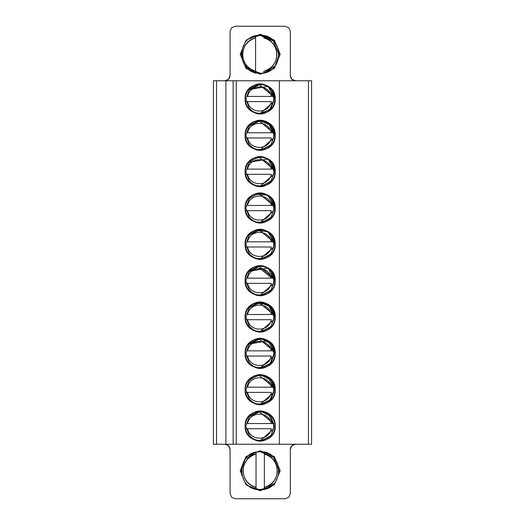 <?xml version="1.0" encoding="UTF-8"?>
<svg xmlns="http://www.w3.org/2000/svg" width="525" height="525" viewBox="0 0 525 525"><rect width="100%" height="100%" fill="white"/><g stroke="black" fill="none" stroke-linecap="round" stroke-linejoin="round"><path stroke-width="0.79" d="M256.043 454.079L256.043 489.484L256.043 454.079C247.957 456.691 243.626 462.236 243.049 470.715L243.049 470.715C243.626 479.194 247.957 484.739 256.043 487.351C238.973 483.473 238.973 457.951 256.043 454.079L256.01 454.086M264.377 454.086L264.351 454.079C281.42 457.951 281.42 483.473 264.351 487.351L264.351 489.484L275.166 482.77M264.351 451.946L264.351 487.351C272.436 484.739 276.767 479.194 277.338 470.715C276.767 462.236 272.436 456.691 264.351 454.079L264.351 451.946M256.043 489.484L264.351 489.484L264.351 454M264.351 453.344L264.351 452.222M256.043 452.222L256.043 453.81M256.043 487.646L256.043 489.057M242.602 54.554L242.602 54.554C243.173 63.033 247.505 68.578 255.59 71.19C238.521 67.312 238.521 41.79 255.59 37.918L255.59 35.785L255.59 37.918C247.505 40.53 243.173 46.075 242.602 54.554M259.973 35.333L273.433 41.055L278.965 54.554L273.433 41.055L259.973 35.333L263.898 35.785C273.453 38.824 278.473 45.084 278.965 54.554L276.583 63.82L278.965 54.554C278.473 45.084 273.453 38.824 263.898 35.785L263.898 37.918C280.967 41.797 280.967 67.312 263.898 71.19L263.898 73.323L263.898 71.19C271.983 68.578 276.314 63.033 276.892 54.554C276.314 46.075 271.983 40.53 263.898 37.918L263.898 37.183M255.59 73.323L255.59 37.918L255.59 73.323M255.59 36.041L255.59 37.656M255.59 71.485L255.59 72.673M249.132 435.127L248.154 435.146C256.154 443.139 264.16 443.139 272.167 435.146C264.16 443.139 256.154 443.139 248.154 435.146L249.139 435.146C255.078 442.05 262.421 442.05 271.176 435.146L274.437 426.057L275.218 426.057C276.045 406.639 244.276 406.639 245.103 426.057C244.276 445.476 276.045 445.476 275.218 426.057L274.227 426.057L271.176 416.975L271.937 416.975M271.189 416.988L272.167 416.968L271.044 416.975L272.147 416.968L260.157 411.016L253.273 412.676M245.103 426.057L245.877 426.057L245.103 426.057C246.061 416.975 251.075 411.961 260.157 411.003C269.24 411.961 274.26 416.975 275.218 426.057C274.26 435.14 269.24 440.16 260.157 441.118C251.075 440.16 246.061 435.14 245.103 426.057M271.176 416.975C265.237 410.064 257.893 410.064 249.145 416.975L248.154 416.968L249.145 416.988L245.877 426.057L249.145 435.146M265.361 411.928L268.229 413.346M310.656 444.229L233.166 444.229L311.568 444.229L311.568 80.771L311.568 444.229M233.723 444.229L213.432 444.229L213.432 80.771L233.723 80.771L225.894 80.771L225.894 444.229L233.723 444.229M230.081 449.426L228.559 445.751L224.89 444.229C228.021 444.563 229.753 446.289 230.081 449.426L230.081 493.559L230.081 449.426M235.272 498.75L231.604 497.227L230.081 493.559L231.604 497.227L235.272 498.75L285.121 498.75L235.272 498.75M290.312 493.559L288.789 497.227L285.121 498.75L288.789 497.227L290.312 493.559L290.312 449.426L290.312 493.559M295.503 444.229L291.834 445.751L290.312 449.426C290.64 446.289 292.373 444.563 295.503 444.229L295.503 444.229M248.154 416.968C256.154 408.982 264.16 408.982 272.167 416.968C264.16 408.982 256.154 408.982 248.154 416.968M260.197 490.704L246.061 484.851L240.207 470.715L246.061 456.579L260.197 450.726L274.332 456.579L280.186 470.715L274.332 484.851L260.197 490.704L274.332 484.851L280.186 470.715L274.332 456.579L260.197 450.726L246.061 456.579L240.207 470.715L246.061 484.851L260.197 490.704L274.332 484.851L280.186 470.715L274.332 456.579L260.197 450.726L246.061 456.579L240.201 470.715L246.061 484.851L260.197 490.704L260.197 489.667L260.197 490.704L274.332 484.851L280.192 470.715L274.332 456.573L260.197 450.719L246.061 456.573L240.201 470.715L246.002 484.798L260.065 490.704M272.167 435.146L271.169 435.127L274.227 426.136L268.846 414.73L274.227 426.136L271.117 435.212M260.197 489.667L260.197 489.667C284.635 490.711 284.635 450.719 260.197 451.762C235.758 450.719 235.758 490.711 260.197 489.667L270.021 486.924M259.626 489.661L250.34 486.905M241.907 475.696L241.244 470.715L245.221 459.099L255.99 452.235M257.762 451.92L260.197 451.762L273.597 457.314L279.149 470.715L279.11 471.942M235.653 80.771L311.568 80.771L308.451 80.771L308.451 444.229L308.451 80.771L279.372 80.771L279.372 444.229L279.372 80.771L236.276 80.771L236.276 444.229L236.276 80.771L233.166 80.771L233.166 444.229L233.166 80.771M224.89 80.771L228.559 79.249L230.081 75.574L230.081 31.441L231.604 27.773L235.272 26.25L285.121 26.25L288.789 27.773L290.312 31.441L288.789 27.773L285.121 26.25L235.272 26.25L231.604 27.773L230.081 31.441L230.081 75.574C229.753 78.711 228.021 80.437 224.89 80.771L224.89 80.771M290.312 31.441L290.312 75.574L291.834 79.249L295.503 80.771C292.373 80.437 290.64 78.711 290.312 75.574L290.312 31.441L288.789 27.773L285.121 26.25M245.103 98.943C246.061 89.86 251.075 84.84 260.157 83.882C269.24 84.84 274.26 89.86 275.218 98.943C274.26 108.025 269.24 113.039 260.157 113.997C251.075 113.039 246.061 108.025 245.103 98.943C244.276 118.361 276.045 118.361 275.218 98.943C276.045 79.524 244.276 79.524 245.103 98.943L245.877 98.943L245.103 98.943M245.103 135.286C246.061 126.21 251.075 121.19 260.157 120.232C269.24 121.19 274.26 126.21 275.218 135.286C274.26 144.368 269.24 149.389 260.157 150.347C251.075 149.389 246.061 144.368 245.103 135.286C244.276 154.704 276.045 154.704 275.218 135.286C276.045 115.874 244.276 115.874 245.103 135.286L245.877 135.286L245.103 135.286M245.103 171.636C246.061 162.553 251.075 157.533 260.157 156.575C269.24 157.533 274.26 162.553 275.218 171.636C274.26 180.718 269.24 185.732 260.157 186.69C251.075 185.732 246.061 180.718 245.103 171.636C244.276 191.054 276.045 191.054 275.218 171.636C276.045 152.217 244.276 152.217 245.103 171.636L245.877 171.636L245.103 171.636M245.103 207.979C246.061 198.903 251.075 193.882 260.157 192.924C269.24 193.882 274.26 198.903 275.218 207.979C274.26 217.061 269.24 222.082 260.157 223.04C251.075 222.082 246.061 217.061 245.103 207.979C244.276 227.397 276.045 227.397 275.218 207.979C276.045 188.567 244.276 188.567 245.103 207.979L245.877 207.979L245.103 207.979M245.103 244.328C246.061 235.246 251.075 230.226 260.157 229.268C269.24 230.226 274.26 235.246 275.218 244.328C274.26 253.411 269.24 258.425 260.157 259.383C251.075 258.425 246.061 253.411 245.103 244.328C244.276 263.747 276.045 263.747 275.218 244.328C276.045 224.91 244.276 224.91 245.103 244.328L245.877 244.328L245.103 244.328M245.103 280.672C246.061 271.589 251.075 266.575 260.157 265.617C269.24 266.575 274.26 271.589 275.218 280.672C274.26 289.754 269.24 294.774 260.157 295.733C251.075 294.774 246.061 289.754 245.103 280.672C244.276 300.09 276.045 300.09 275.218 280.672C276.045 261.253 244.276 261.253 245.103 280.672L245.877 280.672L245.103 280.672M245.103 317.021C246.061 307.939 251.075 302.918 260.157 301.96C269.24 302.918 274.26 307.939 275.218 317.021C274.26 326.097 269.24 331.118 260.157 332.076C251.075 331.118 246.061 326.097 245.103 317.021C244.276 336.433 276.045 336.433 275.218 317.021C276.045 297.603 244.276 297.603 245.103 317.021L245.877 317.021L245.103 317.021M245.103 353.364C246.061 344.282 251.075 339.268 260.157 338.31C269.24 339.268 274.26 344.282 275.218 353.364C274.26 362.447 269.24 367.467 260.157 368.425C251.075 367.467 246.061 362.447 245.103 353.364C244.276 372.783 276.045 372.783 275.218 353.364C276.045 333.946 244.276 333.946 245.103 353.364L245.877 353.364L245.103 353.364M245.103 389.714C246.061 380.632 251.075 375.611 260.157 374.653C269.24 375.611 274.26 380.632 275.218 389.714C274.26 398.79 269.24 403.81 260.157 404.768C251.075 403.81 246.061 398.79 245.103 389.714C244.276 409.126 276.045 409.126 275.218 389.714C276.045 370.296 244.276 370.296 245.103 389.714L245.877 389.714L245.103 389.714M225.894 80.771L216.549 80.771L216.549 444.229L225.894 444.229L225.894 80.771M216.549 80.771L213.432 80.771L213.432 444.229L216.549 444.229L216.549 80.771M260.197 35.339L260.197 34.296L246.061 40.149L240.207 54.285L246.061 68.421L260.197 74.274L274.332 68.421L280.186 54.285L274.332 40.149L260.197 34.296L274.332 40.149L280.186 54.285L274.332 68.421L260.197 74.274L246.061 68.421L240.207 54.285L246.061 40.149L260.197 34.296L246.061 40.149L240.201 54.285L246.061 68.421L260.197 74.274L274.332 68.421L280.186 54.285L274.332 40.149L260.197 34.296L260.197 35.333C235.758 34.289 235.758 74.281 260.197 73.237C284.635 74.281 284.635 34.289 260.197 35.333L250.32 38.108M254.277 375.848L248.154 380.625L249.145 380.638L248.154 380.625C256.154 372.632 264.16 372.632 272.167 380.625L271.176 380.625L272.167 380.625L275.218 389.714L274.437 389.714L275.218 389.714M249.132 398.783L248.154 398.797C256.154 406.79 264.16 406.79 272.167 398.797C264.16 406.79 256.154 406.79 248.154 398.797L249.139 398.797C255.078 405.707 262.421 405.707 271.176 398.797L274.437 389.714L271.176 380.625C265.237 373.715 257.893 373.715 249.145 380.625L245.877 389.714L249.145 398.797M268.203 340.633L248.154 344.282C256.154 336.289 264.16 336.289 272.167 344.282L271.176 344.275C265.237 337.372 257.893 337.372 249.145 344.282L248.154 344.282L249.132 344.295M272.16 362.453L260.157 368.425L272.167 362.453C264.16 370.447 256.154 370.447 248.154 362.453L249.145 362.434L248.154 362.453C256.154 370.447 264.16 370.447 272.167 362.453L271.169 362.434L274.227 353.45L268.846 342.038L274.227 353.45L269.889 363.91L259.429 368.242L256.102 367.867M248.154 307.932L249.145 307.945L248.154 307.932C256.154 299.939 264.16 299.939 272.167 307.932L271.176 307.932L272.167 307.932L275.218 317.021L274.437 317.021L275.218 317.021M272.16 326.11L260.157 332.076L272.167 326.104C264.16 334.097 256.154 334.097 248.154 326.104L249.145 326.091L248.154 326.104C256.154 334.097 264.16 334.097 272.167 326.104L271.169 326.091L274.227 317.1L269.889 306.639L259.429 302.302L253.024 303.758M268.203 267.94L248.154 271.589C256.154 263.596 264.16 263.596 272.167 271.589L271.176 271.582L272.167 271.589L275.218 280.672L274.437 280.672L275.218 280.672M271.117 289.833L274.227 280.757L268.846 269.345L274.227 280.757L271.169 289.748L272.167 289.761C264.16 297.754 256.154 297.754 248.154 289.761C256.154 297.754 264.16 297.754 272.167 289.761C264.16 297.754 256.154 297.754 248.154 289.761L249.139 289.761C255.078 296.664 262.421 296.664 271.176 289.761L274.437 280.672L271.176 271.589C265.237 264.679 257.893 264.679 249.145 271.589L245.877 280.672L249.145 289.761M248.154 235.239C256.154 227.246 264.16 227.246 272.167 235.239L271.176 235.239C265.237 228.336 257.893 228.336 249.145 235.239L248.154 235.239L249.132 235.252M249.145 235.239L245.877 244.328L249.145 253.411C255.078 260.321 262.421 260.321 271.176 253.411L272.167 253.411C264.16 261.404 256.154 261.404 248.154 253.411L249.145 253.398L248.154 253.411C256.154 261.404 264.16 261.404 272.167 253.411C264.16 261.404 256.154 261.404 248.154 253.411M249.145 198.89L248.154 198.896C256.154 190.903 264.16 190.903 272.167 198.896L272.147 198.896M248.154 198.896L249.145 198.909L245.877 207.979L249.145 217.068C255.078 223.978 262.421 223.978 271.176 217.068L272.167 217.068C264.16 225.061 256.154 225.061 248.154 217.068L249.145 217.055L248.154 217.068C256.154 225.061 264.16 225.061 272.167 217.068C264.16 225.061 256.154 225.061 248.154 217.068M268.203 158.904L248.154 162.547C256.154 154.553 264.16 154.553 272.167 162.547L271.176 162.547L272.167 162.547L275.218 171.636L274.437 171.636L275.218 171.636M271.117 180.79L274.227 171.714L268.846 160.302L274.227 171.714L271.169 180.705L272.167 180.718C264.16 188.711 256.154 188.711 248.154 180.718C256.154 188.711 264.16 188.711 272.167 180.718C264.16 188.711 256.154 188.711 248.154 180.725L249.139 180.718C255.078 187.628 262.421 187.628 271.176 180.718L274.437 171.636L271.176 162.547L272.134 162.547L271.044 162.547L272.147 162.547M248.154 126.203C256.154 118.21 264.16 118.21 272.167 126.203L271.176 126.197C265.237 119.293 257.893 119.293 249.145 126.203L248.154 126.203L249.132 126.217M249.145 126.203L245.877 135.286L249.145 144.375C255.078 151.285 262.421 151.285 271.176 144.375L272.167 144.375C264.16 152.368 256.154 152.368 248.154 144.375L249.145 144.362L248.154 144.375C256.154 152.368 264.16 152.368 272.167 144.375C264.16 152.368 256.154 152.368 248.154 144.375M268.203 86.212L248.154 89.854C256.154 81.861 264.16 81.861 272.167 89.854L271.176 89.854C265.237 82.95 257.893 82.95 249.145 89.854L248.154 89.854L249.132 89.867M272.167 108.032C264.16 116.018 256.154 116.018 248.154 108.032L249.145 108.012L248.154 108.032C256.154 116.018 264.16 116.018 272.167 108.032L271.169 108.012L274.227 99.022L268.846 87.609L274.227 99.022L269.889 109.489L259.429 113.82L256.102 113.446M260.328 34.296L274.391 40.202L280.192 54.285L274.332 68.427L260.197 74.281L246.061 68.427L240.201 54.285L246.061 40.149L260.197 34.296M265.361 375.585L268.203 376.983M272.167 398.797L271.169 398.783L274.227 389.793L268.846 378.381L274.227 389.793L269.889 400.253L259.429 404.591L256.102 404.211M271.189 344.295L272.167 344.282L275.218 353.364L274.437 353.364L275.218 353.364M271.189 307.952L271.169 307.945C265.237 301.022 257.893 301.022 249.145 307.932L245.877 317.021L249.145 326.104C255.078 333.014 262.421 333.014 271.176 326.104L274.437 317.021L271.176 307.932M254.277 303.155L268.203 304.29M249.132 289.741L248.154 289.761M271.189 235.259L272.167 235.239L275.218 244.328L274.437 244.328L275.218 244.328M254.277 230.462L268.203 231.597M271.176 235.239L274.437 244.328L271.176 253.411L274.227 244.407L268.846 232.995L274.227 244.407L271.117 253.483M271.189 198.909L272.167 198.896L275.218 207.979L274.437 207.979L275.218 207.979M249.145 198.909L249.132 198.909C257.893 191.986 265.237 191.986 271.176 198.896L274.437 207.979L271.176 217.068L274.227 208.064L268.846 196.652L274.227 208.064L271.117 217.14M254.277 194.119L268.203 195.248M271.189 162.566L271.169 162.566C265.237 155.643 257.893 155.643 249.145 162.547L245.877 171.636L249.145 180.718M249.132 180.705L248.154 180.718M271.189 126.217L272.167 126.203L275.218 135.286L274.437 135.286L275.218 135.286M265.361 121.157L268.203 122.561M271.176 126.203L274.437 135.286L271.176 144.375L274.227 135.371L269.889 124.904L259.429 120.573L253.024 122.03M271.189 89.873L272.167 89.854L275.218 98.943L274.437 98.943L275.218 98.943L272.173 89.867M272.16 344.282L271.044 344.282L272.147 344.282L260.157 338.323L253.273 339.99M249.145 344.282L245.877 353.364L249.145 362.453C255.078 369.357 262.421 369.357 271.176 362.453L274.437 353.364L271.176 344.282M271.044 307.932L272.147 307.932L271.044 307.932M262.848 302.216L260.157 301.973L253.273 303.64M271.044 271.589L272.147 271.589L271.044 271.589M262.848 265.873L260.157 265.63L253.273 267.297M266.188 289.761L267.612 289.761M271.044 235.239L272.147 235.239L271.044 235.239M262.848 229.523L260.157 229.281L253.273 230.948M262.848 193.18L260.157 192.938L253.273 194.604M262.848 156.831L260.157 156.588L253.273 158.255M272.16 126.203L271.044 126.203L272.147 126.203L260.157 120.245L253.273 121.912M271.044 89.854L272.147 89.854L271.044 89.854M262.848 84.138L260.157 83.895L253.273 85.562M249.145 89.854L245.877 98.943L249.145 108.025C255.078 114.936 262.421 114.936 271.176 108.025L274.437 98.943L271.176 89.854M272.16 380.625L271.044 380.625L272.147 380.625L260.157 374.666L253.273 376.333M260.761 35.339L270.053 38.095M278.486 49.304L279.149 54.285L275.172 65.901L264.403 72.765M262.631 73.08L260.197 73.237L246.796 67.686L241.244 54.285L241.283 53.058M272.16 435.146L260.157 441.118L256.102 440.56M253.024 412.794L260.157 411.003L267.894 413.142M268.157 413.3L272.16 416.968M272.16 398.803L260.157 404.768M272.16 289.761L260.157 295.733L256.102 295.175M272.16 253.418L260.157 259.383L256.102 258.825M272.16 217.074L260.157 223.04L256.102 222.482M272.16 180.725L260.157 186.69L256.102 186.132M272.16 144.382L260.157 150.347L256.102 149.789M249.04 109.102L252.098 111.661M248.535 89.854L259.429 84.787L273.755 96.429L273.755 101.62L260.564 113.216L273.755 101.62L273.755 96.429L247.537 96.429C249.952 83.875 268.898 83.875 271.313 96.429L273.427 96.429L259.429 84.787L257.427 84.925M246.133 101.62L271.313 101.62C268.898 114.174 249.952 114.174 247.537 101.62L246.133 101.62M249.04 145.445L252.098 148.004M271.117 144.447L274.227 135.371L268.846 123.959M248.535 126.203L259.429 121.131L273.755 132.773L273.755 137.963L260.564 149.559L273.755 137.963L273.755 132.773L247.537 132.773C249.952 120.218 268.898 120.218 271.313 132.773L273.427 132.773L259.429 121.131L257.427 121.275M246.133 137.963L271.313 137.963C268.898 150.518 249.952 150.518 247.537 137.963L246.133 137.963M249.04 181.794L252.098 184.354M257.427 157.618L259.429 157.48L273.755 169.122L273.755 174.313L260.564 185.909L273.755 174.313L273.755 169.122L247.537 169.122C249.952 156.568 268.898 156.568 271.313 169.122L273.427 169.122L259.429 157.48L257.427 157.618M246.133 174.313L271.313 174.313C268.898 186.867 249.952 186.867 247.537 174.313L246.133 174.313M249.04 218.137L252.098 220.697M257.427 193.968L259.429 193.823L273.755 205.465L273.755 210.656L260.564 222.252L273.755 210.656L273.755 205.465L247.537 205.465C249.952 192.911 268.898 192.911 271.313 205.465L273.427 205.465L259.429 193.823L257.427 193.968M246.133 210.656L271.313 210.656C268.898 223.21 249.952 223.21 247.537 210.656L246.133 210.656M249.04 254.481L252.098 257.047M248.535 235.239L259.429 230.173L273.755 241.815L273.755 247.006L260.564 258.602L273.755 247.006L273.755 241.815L247.537 241.815C249.952 229.254 268.898 229.254 271.313 241.815L273.427 241.815L259.429 230.173L257.427 230.311M246.133 247.006L271.313 247.006C268.898 259.56 249.952 259.56 247.537 247.006L246.133 247.006M249.04 290.83L252.098 293.39M248.535 271.589L259.429 266.516L273.755 278.158L273.755 283.349L260.564 294.945L273.755 283.349L273.755 278.158L247.537 278.158C249.952 265.604 268.898 265.604 271.313 278.158L273.427 278.158L259.429 266.516L257.427 266.661M246.133 283.349L271.313 283.349C268.898 295.903 249.952 295.903 247.537 283.349L246.133 283.349M249.04 327.173L252.098 329.739M271.117 326.176L274.227 317.1L268.846 305.688M248.535 307.932L259.429 302.866L273.755 314.501L273.755 319.699L260.564 331.295L273.755 319.699L273.755 314.501L247.537 314.501C249.952 301.947 268.898 301.947 271.313 314.501L273.427 314.501L259.429 302.866L257.427 303.004M246.133 319.699L271.313 319.699C268.898 332.253 249.952 332.253 247.537 319.699L246.133 319.699M249.04 363.523L252.098 366.083M248.535 344.275L259.429 339.209L273.755 350.851L273.755 356.042L260.564 367.638L273.755 356.042L273.755 350.851L247.537 350.851C249.952 338.297 268.898 338.297 271.313 350.851L273.427 350.851L259.429 339.209L248.535 344.275M246.133 356.042L271.313 356.042C268.898 368.596 249.952 368.596 247.537 356.042L246.133 356.042M249.04 399.866L252.098 402.432M257.427 375.697L259.429 375.552L273.755 387.194L273.755 392.392L260.564 403.988L273.755 392.392L273.755 387.194L247.537 387.194C249.952 374.64 268.898 374.64 271.313 387.194L273.427 387.194L259.429 375.552L257.427 375.697M246.133 392.392L271.313 392.392C268.898 404.946 249.952 404.946 247.537 392.392L246.133 392.392M248.778 435.914L252.302 438.907M248.535 416.968L259.429 411.902L273.755 423.544L273.755 428.735L260.564 440.331L273.755 428.735L273.755 423.544L247.537 423.544C249.952 410.99 268.898 410.99 271.313 423.544L273.427 423.544L259.429 411.902L257.427 412.04M246.133 428.735L271.313 428.735C268.898 441.289 249.952 441.289 247.537 428.735L246.133 428.735M271.313 101.62L247.537 101.62C249.952 114.174 268.898 114.174 271.313 101.62M247.537 96.429L271.313 96.429C268.898 83.875 249.952 83.875 247.537 96.429M271.313 137.963L247.537 137.963C249.952 150.518 268.898 150.518 271.313 137.963M247.537 132.773L271.313 132.773C268.898 120.218 249.952 120.218 247.537 132.773M271.313 174.313L247.537 174.313C249.952 186.867 268.898 186.867 271.313 174.313M247.537 169.122L271.313 169.122C268.898 156.568 249.952 156.568 247.537 169.122M271.313 210.656L247.537 210.656C249.952 223.21 268.898 223.21 271.313 210.656M247.537 205.465L271.313 205.465C268.898 192.911 249.952 192.911 247.537 205.465M271.313 247.006L247.537 247.006C249.952 259.56 268.898 259.56 271.313 247.006M247.537 241.815L271.313 241.815C268.898 229.254 249.952 229.254 247.537 241.815M259.429 268.032L271.878 278.158M271.313 283.349L247.537 283.349C249.952 295.903 268.898 295.903 271.313 283.349M247.537 278.158L271.313 278.158C268.898 265.604 249.952 265.604 247.537 278.158M271.313 319.699L247.537 319.699C249.952 332.253 268.898 332.253 271.313 319.699M247.537 314.501L271.313 314.501C268.898 301.947 249.952 301.947 247.537 314.501M271.313 356.042L247.537 356.042C249.952 368.596 268.898 368.596 271.313 356.042M247.537 350.851L271.313 350.851C268.898 338.297 249.952 338.297 247.537 350.851M271.313 392.392L247.537 392.392C249.952 404.946 268.898 404.946 271.313 392.392M247.537 387.194L271.313 387.194C268.898 374.64 249.952 374.64 247.537 387.194M271.313 428.735L247.537 428.735C249.952 441.289 268.898 441.289 271.313 428.735M247.537 423.544L271.313 423.544C268.898 410.99 249.952 410.99 247.537 423.544M278.965 54.554L273.335 40.963L261.266 35.392"/></g></svg>
